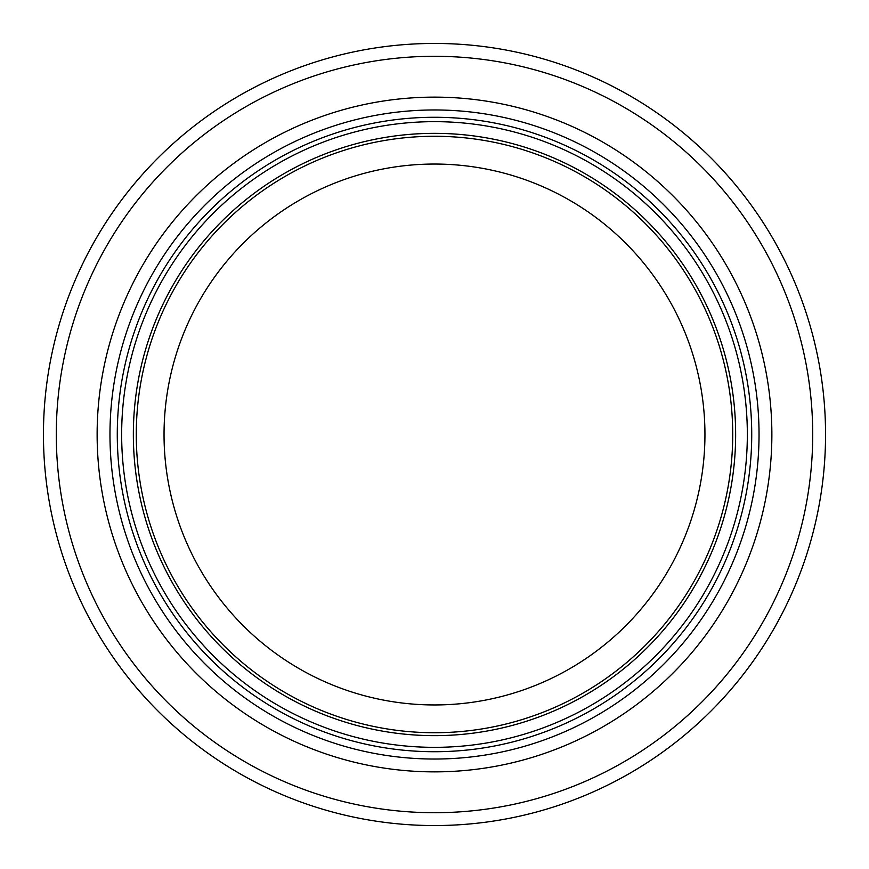 <?xml version="1.0" encoding="UTF-8"?>
<svg xmlns="http://www.w3.org/2000/svg" width="869" height="869" viewBox="0 0 869 869"><rect width="100%" height="100%" fill="white"/><g stroke="black" fill="none" stroke-linecap="round" stroke-linejoin="round"><path stroke-width="1.3" d="M704.944 434.5A270.444 270.444 0 0 1 299.273 668.717A270.444 270.444 0 0 1 299.273 200.283A270.444 270.444 0 0 1 704.944 434.5M732.719 434.5A298.219 298.219 0 0 1 285.39 692.767A298.219 298.219 0 0 1 285.39 176.233A298.219 298.219 0 0 1 732.719 434.5M735.641 434.5A301.141 301.141 0 0 1 283.924 695.298A301.141 301.141 0 0 1 283.924 173.702A301.141 301.141 0 0 1 735.641 434.5A301.141 301.141 0 0 1 283.924 695.298A301.141 301.141 0 0 1 283.924 173.702A301.141 301.141 0 0 1 735.641 434.5A301.141 301.141 0 0 1 283.924 695.298A301.141 301.141 0 0 1 283.924 173.702A301.141 301.141 0 0 1 735.641 434.5A301.141 301.141 0 0 1 283.924 695.298A301.141 301.141 0 0 1 283.924 173.702A301.141 301.141 0 0 1 735.641 434.5A301.141 301.141 0 0 1 283.924 695.298A301.141 301.141 0 0 1 283.924 173.702A301.141 301.141 0 0 1 735.641 434.5A301.141 301.141 0 0 1 283.924 695.298A301.141 301.141 0 0 1 283.924 173.702A301.141 301.141 0 0 1 735.641 434.5M759.039 434.5A324.539 324.539 0 0 1 272.236 715.556A324.539 324.539 0 0 1 272.236 153.444A324.539 324.539 0 0 1 759.039 434.5M825.55 434.5A391.05 391.05 0 0 1 238.975 773.16A391.05 391.05 0 0 1 238.975 95.84A391.05 391.05 0 0 1 825.55 434.5M747.34 434.5A312.84 312.84 0 0 1 278.08 705.432A312.84 312.84 0 0 1 278.08 163.568A312.84 312.84 0 0 1 747.34 434.5M751.728 434.5A317.228 317.228 0 0 1 275.886 709.223A317.228 317.228 0 0 1 275.886 159.777A317.228 317.228 0 0 1 751.728 434.5M771.868 434.5A337.368 337.368 0 0 1 265.816 726.669A337.368 337.368 0 0 1 265.816 142.331A337.368 337.368 0 0 1 771.868 434.5M812.711 434.5A378.211 378.211 0 0 1 245.395 762.037A378.211 378.211 0 0 1 245.395 106.963A378.211 378.211 0 0 1 812.711 434.5"/></g></svg>
